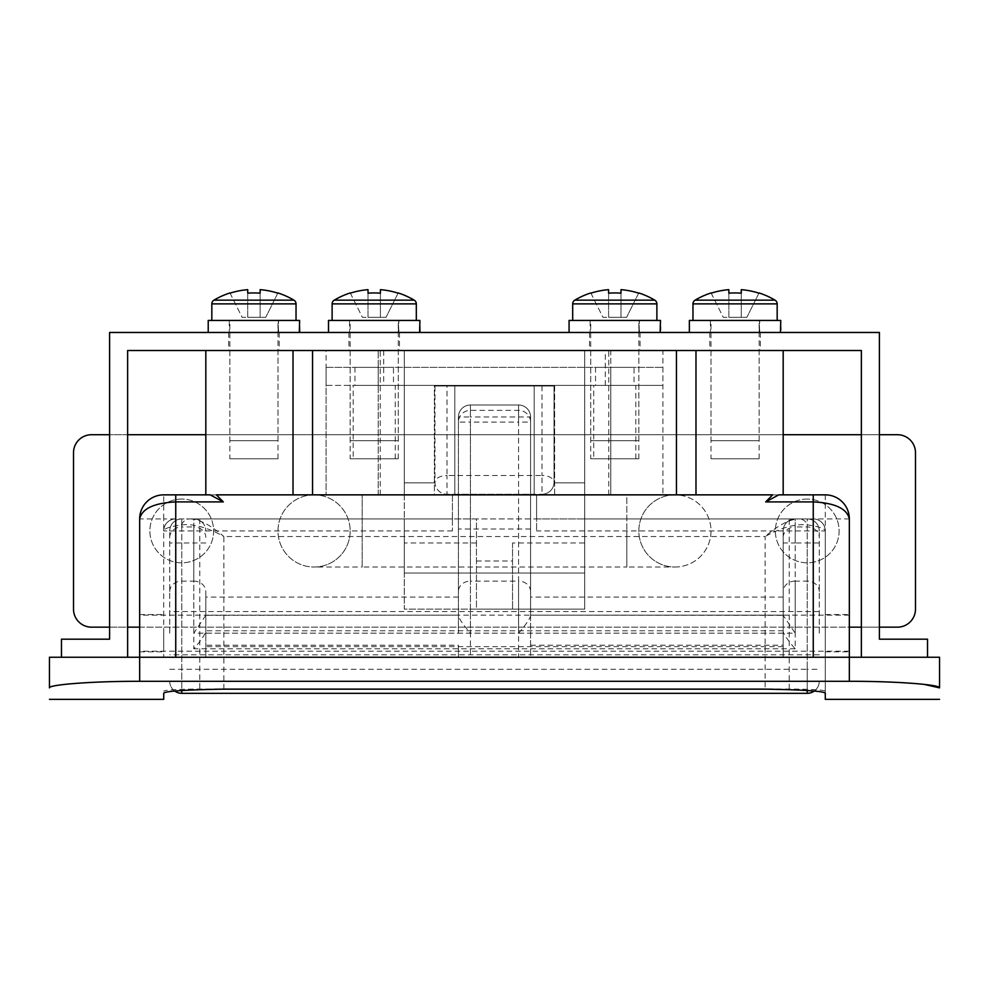 <?xml version="1.0" encoding="UTF-8"?>
<svg xmlns="http://www.w3.org/2000/svg" width="989" height="989" viewBox="0 0 989 989"><rect width="100%" height="100%" fill="white"/><g stroke="black" fill="none" stroke-linecap="round" stroke-linejoin="round"><path stroke-width="0.74" stroke-dasharray="4.95 3.71" d="M229.881 458.772L277.983 458.772L229.881 458.772L229.881 350.514L277.983 350.514L229.881 350.514M277.983 458.772L277.983 350.514M353.172 458.772L395.266 458.772L353.172 458.772L353.172 385.401L395.266 385.401L353.172 385.401M395.266 458.772L395.266 385.401M350.155 458.772L398.27 458.772L350.155 458.772L350.155 350.514L398.27 350.514L350.155 350.514M398.27 458.772L398.27 350.514M711.017 458.772L759.119 458.772L711.017 458.772L711.017 350.514L759.119 350.514L711.017 350.514M759.119 458.772L759.119 350.514M593.734 458.772L635.828 458.772L593.734 458.772L593.734 385.401L635.828 385.401L593.734 385.401M635.828 458.772L635.828 385.401M590.73 458.772L638.845 458.772L590.73 458.772L590.73 350.514L638.845 350.514L590.73 350.514M638.845 458.772L638.845 350.514M163.717 633.183L163.717 651.825L163.717 633.183M139.659 633.183L139.659 651.825L139.659 633.183M849.341 633.183L849.341 651.825L849.341 633.183M825.283 633.183L825.283 651.825L825.283 633.183M584.709 518.916L825.283 518.916L825.283 657.24L163.717 657.24L163.717 518.916L476.463 518.916L476.463 609.125L404.291 609.125L404.291 561.01L404.291 609.125L584.709 609.125L476.463 609.125L476.463 518.916L404.291 518.916L404.291 573.039L584.709 573.039L584.709 482.83L584.709 609.125L584.709 350.514L584.709 385.401L610.769 385.401L554.644 385.401L554.644 494.859L434.356 494.859L434.356 385.401L554.644 385.401L554.644 494.859L434.356 494.859L434.356 385.401L326.098 385.401L326.098 494.859L378.231 494.859L326.098 494.859L378.231 494.859L326.098 494.859L326.098 350.514L584.709 350.514L584.709 573.039L404.291 573.039L404.291 350.514L610.769 350.514L326.098 350.514M210.224 494.859L216.368 494.859M825.283 657.24L849.341 657.24L849.341 518.916A24.057 24.057 0 0 0 825.283 494.859L584.709 494.859L662.902 494.859L584.709 494.859L610.769 494.859L584.709 494.859L584.709 350.514L205.823 350.514L404.291 350.514L404.291 385.401L584.709 385.401L378.231 385.401L404.291 385.401L404.291 494.859L404.291 350.514L404.291 494.859L378.231 494.859L404.291 494.859L404.291 385.401L404.291 494.859L205.823 494.859M434.356 482.83L404.291 482.83L434.356 482.83M175.745 494.859L163.717 494.859A24.057 24.057 0 0 0 139.659 518.916L139.659 657.24L49.45 657.24L49.45 687.874C48.263 684.784 91.173 681.198 139.659 681.297L139.659 657.24L163.717 657.24M939.55 687.874L939.55 657.24L849.341 657.24L849.341 681.297L139.659 681.297M849.341 681.297L877.54 681.656M883.573 681.841L899.496 682.509M912.896 683.362L924.369 684.413M163.717 699.334L163.717 693.474M825.283 699.334L825.283 691.113C823.182 689.865 811.153 689.172 789.197 689.012L199.803 689.012C177.896 689.172 165.868 689.865 163.717 691.113M772.632 494.859L778.776 494.859M326.098 367.352L662.902 367.352L326.098 367.352L326.098 385.401L662.902 385.401L584.709 385.401L584.709 494.859L584.709 385.401L584.709 494.859L695.984 494.859L293.016 494.859L404.291 494.859L404.291 518.916M610.769 350.514L662.902 350.514L610.769 350.514L610.769 494.859L662.902 494.859L610.769 494.859L610.769 350.514M605.305 385.401L605.305 350.514M383.695 350.514L383.695 385.401M512.537 542.973L512.537 609.125L512.537 542.973L584.709 542.973M434.356 494.859L554.644 494.859L554.644 482.83L554.644 494.859L434.356 494.859M584.709 482.83L554.644 482.83L584.709 482.83M452.406 530.945L163.717 530.945A12.029 12.029 0 0 1 175.745 518.916A12.029 12.029 0 0 0 163.717 530.945C163.989 528.608 169.861 526.605 181.333 524.924C193.189 523.515 207.369 527.384 223.86 536.533C210.657 525.048 199.321 519.176 189.839 518.916L452.406 518.916L452.406 530.945L452.406 494.859L536.594 494.859L536.594 518.916L799.161 518.916C789.679 519.176 778.343 525.048 765.14 536.533C781.631 527.384 795.811 523.515 807.667 524.924C819.139 526.605 825.011 528.608 825.283 530.945L825.283 691.113M452.406 494.859L536.594 494.859L536.594 530.945L536.594 518.916L452.406 518.916L452.406 494.859M813.255 657.24L139.659 657.24L813.255 657.24M825.283 693.474L825.283 530.945A12.029 12.029 0 0 0 813.255 518.916A12.029 12.029 0 0 1 825.283 530.945L536.594 530.945M181.333 524.924A12.029 9.816 90 0 1 189.839 518.916L799.161 518.916A12.029 9.816 -90 0 1 807.667 524.924M169.737 633.183L169.737 530.945L169.737 633.183M819.263 633.183L819.263 530.945L819.263 633.183M174.806 691.101A12.029 12.029 0 0 1 169.737 681.297A12.029 12.029 0 0 0 181.766 693.326L807.234 693.326A12.029 12.029 0 0 0 819.263 681.297A12.029 12.029 0 0 1 807.234 693.326L807.234 581.099L795.205 581.099L795.205 526.964L807.234 526.964L807.234 581.099A12.029 10.422 0 0 1 819.263 591.509M783.177 597.096L530.586 597.096L530.586 615.133L783.177 615.133L783.177 597.096L783.177 657.24L783.177 530.945L783.177 615.319L530.586 615.133L530.586 616.172C528.942 620.214 524.936 625.876 518.557 633.183L470.443 633.183L470.443 657.24L205.823 657.24L205.823 645.211L458.414 645.211L458.414 657.24L458.414 645.211M530.586 597.096L530.586 657.24L783.177 657.24L205.823 657.24L205.823 631.81C204.179 635.853 200.174 641.515 193.795 648.821L193.795 542.973L181.766 542.973L181.766 669.269L807.234 669.269L807.234 542.973L795.205 542.973L795.205 648.821C788.826 641.515 784.821 635.853 783.177 631.81M530.586 616.172L530.586 416.999L530.586 657.24L518.557 657.24L518.557 633.183L795.205 633.183L783.177 615.319M470.443 657.24L518.557 657.24M783.177 633.183L518.557 633.183L518.557 581.099L470.443 581.099L470.443 633.183L470.443 422.08L518.557 422.08L518.557 633.183L458.414 633.183L458.414 416.999L458.414 633.183L205.823 633.183L205.823 645.211M169.737 681.297A12.029 12.029 0 0 0 181.766 693.326L181.766 526.964L193.795 526.964L193.795 581.099A12.029 10.422 180 0 1 205.823 591.509L205.823 615.319L458.414 615.133L205.823 615.133L205.823 597.096L205.823 633.183M205.823 591.509L205.823 631.81M819.263 542.973L807.234 542.973L807.234 518.916L795.205 518.916L807.234 518.916A12.029 12.029 0 0 1 819.263 530.945A12.029 12.029 0 0 0 807.234 518.916L807.234 526.964A12.029 10.422 0 0 1 819.263 537.386M169.737 537.386A12.029 10.422 0 0 1 181.766 526.964L181.766 518.916A12.029 12.029 0 0 0 169.737 530.945A12.029 12.029 0 0 1 181.766 518.916L193.795 518.916L181.766 518.916L181.766 542.973L169.737 542.973M530.586 591.509A12.029 10.422 0 0 0 518.557 581.099L518.557 416.999L530.586 416.999A12.029 12.004 0 0 0 518.557 404.996L518.557 422.08L530.586 422.08A12.029 11.732 -0 0 0 518.557 410.361L470.443 410.361A12.029 11.732 0 0 0 458.414 422.08L470.443 422.08L470.443 404.996A12.029 12.004 -0 0 0 458.414 416.999L470.443 416.999L470.443 581.099A12.029 10.422 180 0 0 458.414 591.509M205.823 615.319L193.795 633.183L470.443 633.183C464.064 625.876 460.058 620.214 458.414 616.172M783.177 537.386A12.029 10.422 180 0 1 795.205 526.964L795.205 518.916A12.029 12.029 0 0 0 783.177 530.945A12.029 12.029 0 0 1 795.205 518.916L795.205 542.973L783.177 542.973M205.823 542.973L193.795 542.973L193.795 518.916A12.029 12.029 0 0 1 205.823 530.945A12.029 12.029 0 0 0 193.795 518.916L193.795 526.964A12.029 10.422 180 0 1 205.823 537.386M814.207 691.101A12.029 12.029 0 0 0 819.263 681.297A12.029 12.029 0 0 1 814.207 691.101M434.962 385.994L434.962 482.224A12.029 12.029 0 0 0 446.991 494.253A12.029 12.029 0 0 1 434.962 482.224L434.962 385.994L554.038 385.994L554.038 482.224L554.038 385.994L434.962 385.994M542.009 385.994L542.009 475.511A12.029 6.713 0 0 1 554.038 482.224A12.029 12.029 0 0 1 542.009 494.253L446.991 494.253L446.991 475.511A12.029 6.713 0 0 0 434.962 482.224A12.029 12.029 0 0 0 446.991 494.253L542.009 494.253A12.029 12.029 0 0 0 554.038 482.224A12.029 12.029 0 0 1 542.009 494.253L542.009 475.511L446.991 475.511L446.991 385.994M454.804 494.253L534.196 494.253L454.804 494.253L454.804 385.994L534.196 385.994L454.804 385.994L454.804 494.253M534.196 385.994L534.196 494.253L534.196 385.994M314.069 494.859A36.086 36.086 0 0 0 277.983 530.945A36.086 36.086 0 0 0 314.069 567.031A36.086 36.086 0 0 0 350.155 530.945A36.086 36.086 0 0 0 314.069 494.859A36.086 36.086 0 0 0 277.983 530.945A36.086 36.086 0 0 0 314.069 567.031A36.086 36.086 0 0 0 350.155 530.945A36.086 36.086 0 0 0 314.069 494.859L626.816 494.859L626.816 530.945L626.816 494.859L674.931 494.859A36.086 36.086 0 0 1 711.017 530.945A36.086 36.086 0 0 1 674.931 567.031A36.086 36.086 0 0 1 638.845 530.945A36.086 36.086 0 0 1 674.931 494.859M350.155 530.945A36.086 36.086 0 0 1 314.069 567.031L362.184 567.031L362.184 494.859L362.184 567.031L626.816 567.031L626.816 530.945L626.816 567.031L674.931 567.031A36.086 36.086 0 0 1 638.845 530.945A36.086 36.086 0 0 1 674.931 494.859A36.086 36.086 0 0 1 711.017 530.945A36.086 36.086 0 0 1 674.931 567.031A36.086 36.086 0 0 1 638.845 530.945M181.766 499.062A31.871 31.871 0 0 0 149.883 530.945A31.871 31.871 0 0 0 181.766 562.815A31.871 31.871 0 0 0 213.636 530.945A31.871 31.871 0 0 0 181.766 499.062A31.871 31.871 0 0 0 149.883 530.945A31.871 31.871 0 0 0 181.766 562.815A31.871 31.871 0 0 0 213.636 530.945A31.871 31.871 0 0 0 181.766 499.062M807.234 499.062A31.871 31.871 0 0 0 775.364 530.945A31.871 31.871 0 0 0 807.234 562.815A31.871 31.871 0 0 0 839.117 530.945A31.871 31.871 0 0 0 807.234 499.062A31.871 31.871 0 0 0 775.364 530.945A31.871 31.871 0 0 0 807.234 562.815A31.871 31.871 0 0 0 839.117 530.945A31.871 31.871 0 0 0 807.234 499.062M109.594 627.162L127.63 627.162M139.659 627.162L849.341 627.162M861.37 627.162L879.406 627.162M879.406 434.715L861.37 434.715M783.177 434.715L205.823 434.715M127.63 434.715L109.594 434.715M91.544 434.715A18.037 18.037 0 0 0 73.507 452.752L73.507 609.125A18.037 18.037 0 0 0 91.544 627.162L897.456 627.162A18.037 18.037 0 0 0 915.493 609.125L915.493 452.752A18.037 18.037 0 0 0 897.456 434.715L91.544 434.715M253.938 350.514L228.669 350.514L253.938 350.514M253.938 332.477L228.669 332.477L253.938 332.477M735.062 350.514L760.331 350.514L735.062 350.514M735.062 332.477L760.331 332.477L735.062 332.477M374.213 350.514L399.482 350.514L374.213 350.514M374.213 332.477L399.482 332.477L374.213 332.477M614.787 350.514L589.518 350.514L614.787 350.514M614.787 332.477L589.518 332.477L614.787 332.477M927.521 657.24L927.521 639.191L879.406 639.191L879.406 332.477L109.594 332.477L109.594 639.191L61.479 639.191L61.479 657.24L127.63 657.24L127.63 350.514L861.37 350.514L861.37 657.24L927.521 657.24L861.37 657.24M61.479 657.24L127.63 657.24M634.023 367.352L595.539 367.352L634.023 367.352L634.023 385.401L595.539 385.401L634.023 385.401M595.539 367.352L595.539 385.401M393.461 367.352L354.977 367.352L393.461 367.352L393.461 385.401L354.977 385.401L393.461 385.401M354.977 367.352L354.977 385.401M662.902 367.352L662.902 385.401L610.769 385.401L662.902 385.401L662.902 494.859L662.902 350.514M584.709 367.352L584.709 385.401L584.709 367.352M404.291 367.352L404.291 385.401L404.291 367.352M711.017 440.723L759.119 440.723L711.017 440.723L711.017 320.448L759.119 320.448L711.017 320.448M759.119 440.723L759.119 320.448L710.411 320.448L759.725 320.448L759.119 332.477L710.411 332.477L710.411 320.448M775.055 300.162L695.082 300.162M689.358 320.448L759.119 320.448M711.091 292.942L723.243 317.321L728.868 317.321L728.868 289.666A77.933 77.933 0 0 0 711.202 293.164L723.243 317.321L741.268 317.321L741.268 289.666L741.268 317.321L728.868 317.321L728.868 289.666M728.868 293.164L728.868 317.321L728.868 293.164A77.303 69.181 180 0 1 735.062 292.942A77.303 69.181 180 0 1 741.268 293.164L741.268 317.321L746.893 317.321L741.268 317.321L741.268 289.666A77.933 77.933 0 0 1 758.934 293.164L759.045 292.942M710.411 332.477L759.725 332.477L759.119 320.696M780.778 322.847L780.778 320.448L759.725 320.448M759.688 320.448L759.725 322.847M759.119 332.23L689.358 332.477L780.778 332.477L759.688 332.477L759.725 330.066M780.729 326.457L780.432 320.448M758.934 293.164L746.893 317.321L758.934 293.164M590.73 440.723L638.845 440.723L590.73 440.723L590.73 320.448L638.845 320.448L590.73 320.448M638.845 440.723L638.845 320.448L590.124 320.448L639.438 320.448L638.845 332.477L590.124 332.477L590.124 320.448M654.767 300.162L574.794 300.162M569.071 320.448L638.845 320.448M590.804 292.942L602.956 317.321L608.594 317.321L608.594 289.666A77.933 77.933 0 0 0 590.915 293.164L602.956 317.321L620.981 317.321L620.981 289.666L620.981 317.321L608.594 317.321L608.594 289.666M608.594 293.164L608.594 317.321L608.594 293.164A77.303 69.181 180 0 1 614.787 292.942A77.303 69.181 180 0 1 620.981 293.164L620.981 317.321L626.606 317.321L620.981 317.321L620.981 289.666A77.933 77.933 0 0 1 638.659 293.164L638.77 292.942M590.124 332.477L639.438 332.477L638.845 320.696M660.491 322.847L660.491 320.448L639.438 320.448M639.401 320.448L639.438 322.847M638.845 332.23L569.071 332.477L660.491 332.477L639.401 332.477L639.438 330.066M660.442 326.457L660.158 320.448M638.659 293.164L626.606 317.321L638.659 293.164M350.155 440.723L398.27 440.723L350.155 440.723L350.155 320.448L398.27 320.448L350.155 320.448M398.27 440.723L398.27 320.448L349.562 320.448L398.876 320.448L398.27 332.477L349.562 332.477L349.562 320.448M414.206 300.162L334.233 300.162M328.509 320.448L398.27 320.448M350.23 292.942L362.394 317.321L368.019 317.321L368.019 289.666A77.933 77.933 0 0 0 350.341 293.164L362.394 317.321L380.406 317.321L380.406 289.666L380.406 317.321L368.019 317.321L368.019 289.666M368.019 293.164L368.019 317.321L368.019 293.164A77.303 69.181 180 0 1 374.213 292.942A77.303 69.181 180 0 1 380.406 293.164L380.406 317.321L386.044 317.321L380.406 317.321L380.406 289.666A77.933 77.933 0 0 1 398.085 293.164L398.196 292.942M349.562 332.477L398.876 332.477L398.27 320.696M419.929 320.448L398.876 320.448M398.839 320.448L398.876 322.847M398.27 332.23L328.509 332.477L419.929 332.477L398.839 332.477L398.876 330.066M419.88 326.457L419.583 320.448M419.905 320.448L419.929 322.847M398.085 293.164L386.044 317.321L398.085 293.164M229.881 440.723L277.983 440.723L229.881 440.723L229.881 320.448L277.983 320.448L229.881 320.448M277.983 440.723L277.983 320.448L229.275 320.448L278.589 320.448L277.983 332.477L229.275 332.477L229.275 320.448M293.918 300.162L213.945 300.162M208.222 320.448L277.983 320.448M229.955 292.942L242.107 317.321L247.732 317.321L247.732 289.666A77.933 77.933 0 0 0 230.066 293.164L242.107 317.321L260.132 317.321L260.132 289.666L260.132 317.321L247.732 317.321L247.732 289.666M247.732 293.164L247.732 317.321L247.732 293.164A77.303 69.181 180 0 1 253.938 292.942A77.303 69.181 180 0 1 260.132 293.164L260.132 317.321L265.757 317.321L260.132 317.321L260.132 289.666A77.933 77.933 0 0 1 277.798 293.164L277.909 292.942M229.275 332.477L278.589 332.477L277.983 320.696M299.642 320.448L278.589 320.448M278.552 320.448L278.589 322.847M277.983 332.23L208.222 332.477L299.642 332.477L278.552 332.477L278.589 330.066M299.593 326.457L299.296 320.448M299.618 320.448L299.642 322.847M277.798 293.164L265.757 317.321L277.798 293.164M378.231 494.859L378.231 350.514L378.231 494.859M293.016 494.859L293.016 350.514M476.463 542.973L404.291 542.973M476.463 561.01L512.537 561.01M584.709 494.859L554.644 494.859L584.709 494.859M610.769 494.859L610.769 385.401L610.769 494.859M608.767 494.859L608.767 350.514M676.451 494.859L676.451 350.514M695.984 494.859L695.984 350.514M312.549 494.859L312.549 350.514M380.233 494.859L380.233 350.514M163.717 518.916L163.717 494.859A24.057 24.057 0 0 0 139.659 518.916L163.717 518.916M825.283 494.859L825.283 518.916L849.341 518.916A24.057 24.057 0 0 0 825.283 494.859M199.803 518.916L199.803 689.012M789.197 689.012L789.197 518.916M223.86 689.148L223.86 536.533L765.14 536.533L765.14 689.148M175.745 518.916A12.029 12.029 0 0 0 163.717 530.945M825.283 530.945A12.029 12.029 0 0 0 813.255 518.916M169.737 591.509A12.029 10.422 0 0 1 181.766 581.099L193.795 581.099L193.795 633.183M795.205 648.821L193.795 648.821M530.586 416.999A12.029 12.029 0 0 0 518.557 404.971L518.557 416.999L470.443 416.999L470.443 404.971L518.557 404.996L470.443 404.996A12.029 12.029 0 0 0 458.414 416.999M530.586 529.016L458.414 529.016M795.205 633.183L795.205 581.099A12.029 10.422 180 0 0 783.177 591.509M169.737 669.269L181.766 669.269L181.766 690.495M807.234 690.495L807.234 669.269L819.263 669.269M530.586 645.211L783.177 645.211M783.177 646.658L205.823 646.658M783.177 530.945A12.029 12.029 0 0 1 795.205 518.916M193.795 518.916A12.029 12.029 0 0 1 205.823 530.945M169.737 530.945A12.029 12.029 0 0 1 181.766 518.916M807.234 518.916A12.029 12.029 0 0 1 819.263 530.945M711.017 530.945A36.086 36.086 0 0 1 674.931 567.031M610.769 367.352L610.769 385.401L610.769 367.352M378.231 367.352L378.231 385.401L378.231 367.352M777.169 303.883L692.968 303.883M656.881 303.883L572.68 303.883M416.32 303.883L332.119 303.883M296.032 303.883L211.831 303.883M139.659 614.54L163.717 614.54M825.283 614.54L849.341 614.54M825.283 651.825L849.341 651.825M139.659 651.825L163.717 651.825M819.263 611.536L169.737 611.536M458.414 597.096L205.823 597.096M783.177 630.772L205.823 630.772M819.263 654.829L169.737 654.829M279.195 332.477L279.195 350.514M760.331 332.477L760.331 350.514M399.482 332.477L399.482 350.514M640.044 332.477L640.044 350.514M589.518 332.477L589.518 350.514M348.956 332.477L348.956 350.514M709.805 332.477L709.805 350.514M228.669 332.477L228.669 350.514M849.341 651.219L139.659 651.219M849.341 615.133L139.659 615.133"/><path stroke-width="1.48" d="M924.369 684.413L939.55 687.874C940.737 684.784 897.827 681.198 849.341 681.297L139.659 681.297C91.408 681.198 48.263 684.771 49.45 687.874L49.45 657.24L139.659 657.24L139.659 518.916A24.057 24.057 0 0 1 163.717 494.859L205.823 494.859L205.823 350.514M877.54 681.656L883.573 681.841M899.496 682.509L912.896 683.362M939.55 687.874L939.55 657.24L139.659 657.24L139.659 681.297M939.55 699.334L825.283 699.334L825.283 693.474C825.63 691.286 805.578 689.84 765.14 689.148L223.86 689.148C183.398 689.852 163.346 691.286 163.717 693.474L163.717 699.334L49.45 699.334M765.684 501.905L778.776 494.859L825.283 494.859A24.057 24.057 0 0 1 849.341 518.916C847.041 508.655 835.013 502.981 813.255 501.905L765.684 501.905L772.632 494.859L216.368 494.859L223.316 501.905L175.745 501.905C153.987 502.981 141.959 508.655 139.659 518.916M175.745 657.24L175.745 494.859L210.224 494.859L223.316 501.905M849.341 518.916L849.341 681.297M807.234 690.495L807.234 693.326A12.029 12.029 0 0 0 814.207 691.101A12.029 12.029 0 0 1 807.234 693.326L181.766 693.326A12.029 12.029 0 0 1 174.806 691.101M109.594 434.715L91.544 434.715A18.037 18.037 0 0 0 73.507 452.752L73.507 609.125A18.037 18.037 0 0 0 91.544 627.162L109.594 627.162M127.63 627.162L139.659 627.162M849.341 627.162L861.37 627.162M879.406 627.162L897.456 627.162A18.037 18.037 0 0 0 915.493 609.125L915.493 452.752A18.037 18.037 0 0 0 897.456 434.715L879.406 434.715M861.37 434.715L783.177 434.715M205.823 434.715L127.63 434.715M927.521 657.24L927.521 639.191L879.406 639.191L879.406 332.477L109.594 332.477L109.594 639.191L61.479 639.191L61.479 657.24M127.63 657.24L127.63 350.514L861.37 350.514L861.37 657.24M692.968 320.448L692.968 303.883A4.327 4.327 0 0 1 695.082 300.162L775.055 300.162A78.18 78.18 0 0 0 759.045 292.942L758.934 293.164A77.933 77.933 0 0 0 741.268 289.666L741.268 293.164A77.303 69.181 180 0 0 735.062 292.942A77.303 69.181 180 0 0 728.868 293.164L728.868 289.666L728.868 293.164M777.169 320.448L777.169 303.883A4.327 4.327 0 0 0 775.055 300.162M695.082 300.162A78.18 78.18 0 0 1 711.091 292.942L711.202 293.164A77.933 77.933 0 0 1 728.868 289.666M689.358 332.477L689.358 320.448L780.778 320.448L780.432 332.477M780.778 330.066L780.729 326.457M572.68 320.448L572.68 303.883A4.327 4.327 0 0 1 574.794 300.162L654.767 300.162A78.18 78.18 0 0 0 638.77 292.942L638.659 293.164A77.933 77.933 0 0 0 620.981 289.666L620.981 293.164A77.303 69.181 180 0 0 614.787 292.942A77.303 69.181 180 0 0 608.594 293.164L608.594 289.666L608.594 293.164M656.881 320.448L656.881 303.883A4.327 4.327 0 0 0 654.767 300.162M574.794 300.162A78.18 78.18 0 0 1 590.804 292.942L590.915 293.164A77.933 77.933 0 0 1 608.594 289.666M569.071 332.477L569.071 320.448L660.491 320.448L660.158 332.477M660.491 330.066L660.442 326.457M332.119 320.448L332.119 303.883A4.327 4.327 0 0 1 334.233 300.162L414.206 300.162A78.18 78.18 0 0 0 398.196 292.942L398.085 293.164A77.933 77.933 0 0 0 380.406 289.666L380.406 293.164A77.303 69.181 180 0 0 374.213 292.942A77.303 69.181 180 0 0 368.019 293.164L368.019 289.666L368.019 293.164M416.32 320.448L416.32 303.883A4.327 4.327 0 0 0 414.206 300.162M334.233 300.162A78.18 78.18 0 0 1 350.23 292.942L350.341 293.164A77.933 77.933 0 0 1 368.019 289.666M328.509 332.477L328.509 320.448L419.929 320.448L419.583 332.477M419.929 332.477L419.88 326.457M419.905 332.477L419.929 330.066M211.831 320.448L211.831 303.883A4.327 4.327 0 0 1 213.945 300.162L293.918 300.162A78.18 78.18 0 0 0 277.909 292.942L277.798 293.164A77.933 77.933 0 0 0 260.132 289.666L260.132 293.164A77.303 69.181 180 0 0 253.938 292.942A77.303 69.181 180 0 0 247.732 293.164L247.732 289.666L247.732 293.164M296.032 320.448L296.032 303.883A4.327 4.327 0 0 0 293.918 300.162M213.945 300.162A78.18 78.18 0 0 1 229.955 292.942L230.066 293.164A77.933 77.933 0 0 1 247.732 289.666M208.222 332.477L208.222 320.448L299.642 320.448L299.296 332.477M299.642 332.477L299.593 326.457M299.618 332.477L299.642 330.066M695.984 494.859L695.984 350.514M676.451 494.859L676.451 350.514M312.549 494.859L312.549 350.514M293.016 494.859L293.016 350.514M813.255 657.24L813.255 494.859M181.766 690.495L181.766 693.326M692.968 303.883L777.169 303.883M572.68 303.883L656.881 303.883M332.119 303.883L416.32 303.883M211.831 303.883L296.032 303.883M783.177 494.859L783.177 350.514"/></g></svg>
